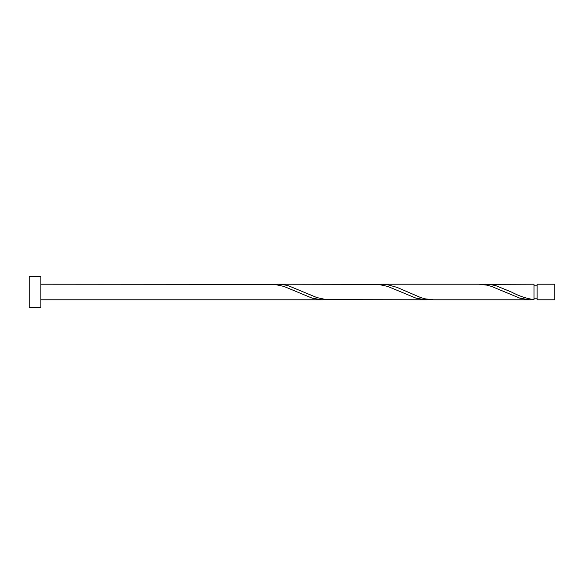 <?xml version="1.0" encoding="UTF-8"?>
<svg xmlns="http://www.w3.org/2000/svg" width="584" height="584" viewBox="0 0 584 584"><rect width="100%" height="100%" fill="white"/><g stroke="black" fill="none" stroke-linecap="round" stroke-linejoin="round"><path stroke-width="0.88" d="M554.8 292L554.8 299.789L537.119 299.789L537.119 284.211L554.8 284.211L554.8 292M40.88 292L40.88 307.571L29.2 307.571L29.2 276.429L40.88 276.429L40.88 292M40.88 284.211L274.451 284.372L283.89 286.416L312.199 298.168L321.638 299.76L326.361 299.628M40.88 299.789L323.047 299.789M530.688 299.789L433.496 299.789L425.466 298.884L420.743 297.584L397.149 287.423L387.71 284.744L381.586 284.211L478.778 284.211L486.815 285.116L491.531 286.416L519.848 298.168L529.286 299.76L534.002 299.628L534.002 284.211L482.092 284.372M534.002 299.628C526.461 298.563 518.913 296.022 511.358 292L496.254 285.832L491.531 284.744L485.406 284.211M426.868 299.789L326.361 299.628L316.922 297.584L288.606 285.832L283.89 284.744L277.765 284.211L378.271 284.372L387.71 286.416L416.027 298.168L425.466 299.76L430.182 299.628M381.586 284.211L378.271 284.372M277.765 284.211L274.451 284.372M537.119 298.227L534.002 298.227M537.119 285.773L534.002 285.773"/></g></svg>
